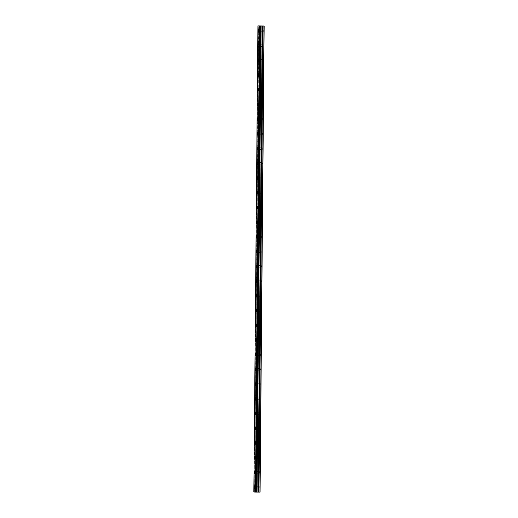 <?xml version="1.0" encoding="UTF-8"?>
<svg xmlns="http://www.w3.org/2000/svg" width="518" height="518" viewBox="0 0 518 518"><rect width="100%" height="100%" fill="white"/><g stroke="black" fill="none" stroke-linecap="round" stroke-linejoin="round"><path stroke-width="0.39" stroke-dasharray="2.59 1.94" d="M260.424 30.847L260.722 30.005L260.722 31.721L260.424 30.847M262.956 30.853L263.261 30.012L263.254 31.727L262.956 30.853M256.442 487.121L256.74 486.279L257.038 487.153L256.74 487.995L256.442 487.121M258.981 487.127L259.278 486.285L259.272 488.001L258.981 487.127M256.572 472.403L256.87 471.561L257.168 472.435L256.863 473.277L256.572 472.403M259.104 472.41L259.401 471.568L259.401 473.284L259.104 472.41M256.701 457.685L256.999 456.837L256.993 458.56L256.701 457.685M259.233 457.692L259.531 456.85L259.531 458.566L259.233 457.692M256.831 442.968L257.129 442.119L257.122 443.842L256.831 442.968M259.363 442.974L259.66 442.126L259.952 443L259.654 443.848L259.363 442.974M256.96 428.244L257.258 427.402L257.55 428.276L257.252 429.118L256.96 428.244M259.492 428.25L259.79 427.408L260.081 428.282L259.783 429.131L259.492 428.25M257.083 413.526L257.388 412.684L257.381 414.4L257.083 413.526M259.622 413.532L259.919 412.691L259.913 414.406L259.622 413.532M257.213 398.808L257.511 397.966L257.809 398.841L257.511 399.682L257.213 398.808M259.751 398.815L260.049 397.973L260.042 399.689L259.751 398.815M257.342 384.091L257.64 383.249L257.938 384.123L257.64 384.965L257.342 384.091M259.874 384.097L260.172 383.255L260.172 384.971L259.874 384.097M257.472 369.373L257.77 368.531L257.763 370.247L257.472 369.373M260.004 369.379L260.301 368.538L260.599 369.412L260.301 370.253L260.004 369.379M257.601 354.655L257.899 353.813L257.893 355.529L257.601 354.655M260.133 354.662L260.431 353.82L260.729 354.694L260.424 355.536L260.133 354.662M257.731 339.938L258.029 339.089L258.32 339.963L258.022 340.812L257.731 339.938M260.263 339.944L260.56 339.102L260.852 339.976L260.554 340.818L260.263 339.944M257.854 325.22L258.158 324.372L258.152 326.094L257.854 325.22M260.392 325.226L260.69 324.378L260.683 326.1L260.392 325.226M257.983 310.496L258.281 309.654L258.579 310.528L258.281 311.37L257.983 310.496M260.522 310.502L260.819 309.66L261.111 310.535L260.813 311.383L260.522 310.502M258.113 295.778L258.411 294.936L258.709 295.81L258.411 296.652L258.113 295.778M260.645 295.784L260.942 294.943L260.942 296.659L260.645 295.784M258.242 281.06L258.54 280.219L258.534 281.934L258.242 281.06M260.774 281.067L261.072 280.225L261.37 281.099L261.072 281.941L260.774 281.067M258.372 266.343L258.67 265.501L258.663 267.217L258.372 266.343M260.904 266.349L261.201 265.507L261.499 266.381L261.195 267.223L260.904 266.349M258.501 251.625L258.799 250.783L258.793 252.499L258.501 251.625M261.033 251.631L261.331 250.79L261.325 252.506L261.033 251.631M258.631 236.907L258.929 236.066L258.922 237.781L258.631 236.907M261.163 236.914L261.46 236.072L261.454 237.788L261.163 236.914M258.754 222.19L259.052 221.341L259.35 222.216L259.052 223.064L258.754 222.19M261.292 222.196L261.59 221.348L261.584 223.07L261.292 222.196M258.883 207.465L259.181 206.624L259.479 207.498L259.181 208.346L258.883 207.465M261.415 207.478L261.719 206.63L261.713 208.353L261.415 207.478M259.013 192.748L259.311 191.906L259.304 193.622L259.013 192.748M261.545 192.754L261.843 191.913L262.14 192.787L261.843 193.628L261.545 192.754M259.142 178.03L259.44 177.188L259.434 178.904L259.142 178.03M261.674 178.037L261.972 177.195L262.27 178.069L261.966 178.911L261.674 178.037M259.272 163.312L259.57 162.471L259.563 164.187L259.272 163.312M261.804 163.319L262.102 162.477L262.393 163.351L262.095 164.193L261.804 163.319M259.401 148.595L259.699 147.753L259.991 148.627L259.693 149.469L259.401 148.595M261.933 148.601L262.231 147.759L262.225 149.475L261.933 148.601M259.524 133.877L259.822 133.035L260.12 133.909L259.822 134.751L259.524 133.877M262.063 133.884L262.361 133.042L262.652 133.916L262.354 134.758L262.063 133.884M259.654 119.159L259.952 118.311L259.952 120.034L259.654 119.159M262.186 119.166L262.49 118.324L262.484 120.04L262.186 119.166M259.783 104.442L260.081 103.594L260.379 104.468L260.075 105.316L259.783 104.442M262.315 104.448L262.613 103.6L262.911 104.474L262.613 105.322L262.315 104.448M259.913 89.718L260.211 88.876L260.204 90.592L259.913 89.718M262.445 89.731L262.743 88.882L263.04 89.756L262.736 90.605L262.445 89.731M260.042 75L260.34 74.158L260.632 75.032L260.334 75.874L260.042 75M262.574 75.006L262.872 74.165L262.866 75.881L262.574 75.006M260.172 60.282L260.47 59.44L260.761 60.315L260.463 61.156L260.172 60.282M262.704 60.289L263.002 59.447L262.995 61.163L262.704 60.289M260.295 45.565L260.593 44.723L260.891 45.597L260.593 46.439L260.295 45.565M262.833 45.571L263.131 44.729L263.125 46.445L262.833 45.571M261.189 30.886A1.347 0.466 -89.8 0 0 260.729 29.513A1.347 0.466 -89.8 0 0 260.256 30.84A1.347 0.466 -89.8 0 0 260.716 32.213A1.347 0.466 -89.8 0 0 261.189 30.886M257.206 487.16A1.347 0.466 -89.8 0 0 256.747 485.787A1.347 0.466 -89.8 0 0 256.274 487.114A1.347 0.466 -89.8 0 0 256.734 488.487A1.347 0.466 -89.8 0 0 257.206 487.16M257.336 472.442A1.347 0.466 -89.8 0 0 256.87 471.069A1.347 0.466 -89.8 0 0 256.404 472.39A1.347 0.466 -89.8 0 0 256.863 473.769A1.347 0.466 -89.8 0 0 257.336 472.442M257.465 457.724A1.347 0.466 -89.8 0 0 256.999 456.352A1.347 0.466 -89.8 0 0 256.533 457.672A1.347 0.466 -89.8 0 0 256.993 459.052A1.347 0.466 -89.8 0 0 257.465 457.724M257.588 443.007A1.347 0.466 -89.8 0 0 257.129 441.634A1.347 0.466 -89.8 0 0 256.663 442.955A1.347 0.466 -89.8 0 0 257.122 444.327A1.347 0.466 -89.8 0 0 257.588 443.007M257.718 428.289A1.347 0.466 -89.8 0 0 257.258 426.91A1.347 0.466 -89.8 0 0 256.792 428.237A1.347 0.466 -89.8 0 0 257.252 429.61A1.347 0.466 -89.8 0 0 257.718 428.289M257.847 413.571A1.347 0.466 -89.8 0 0 257.388 412.192A1.347 0.466 -89.8 0 0 256.915 413.519A1.347 0.466 -89.8 0 0 257.381 414.892A1.347 0.466 -89.8 0 0 257.847 413.571M257.977 398.847A1.347 0.466 -89.8 0 0 257.517 397.474A1.347 0.466 -89.8 0 0 257.045 398.802A1.347 0.466 -89.8 0 0 257.504 400.174A1.347 0.466 -89.8 0 0 257.977 398.847M258.106 384.129A1.347 0.466 -89.8 0 0 257.64 382.757A1.347 0.466 -89.8 0 0 257.174 384.084A1.347 0.466 -89.8 0 0 257.634 385.457A1.347 0.466 -89.8 0 0 258.106 384.129M258.236 369.412A1.347 0.466 -89.8 0 0 257.77 368.039A1.347 0.466 -89.8 0 0 257.304 369.366A1.347 0.466 -89.8 0 0 257.763 370.739A1.347 0.466 -89.8 0 0 258.236 369.412M258.359 354.694A1.347 0.466 -89.8 0 0 257.899 353.321A1.347 0.466 -89.8 0 0 257.433 354.642A1.347 0.466 -89.8 0 0 257.893 356.021A1.347 0.466 -89.8 0 0 258.359 354.694M258.488 339.976A1.347 0.466 -89.8 0 0 258.029 338.604A1.347 0.466 -89.8 0 0 257.563 339.925A1.347 0.466 -89.8 0 0 258.022 341.297A1.347 0.466 -89.8 0 0 258.488 339.976M258.618 325.259A1.347 0.466 -89.8 0 0 258.158 323.886A1.347 0.466 -89.8 0 0 257.686 325.207A1.347 0.466 -89.8 0 0 258.152 326.58A1.347 0.466 -89.8 0 0 258.618 325.259M258.747 310.541A1.347 0.466 -89.8 0 0 258.288 309.162A1.347 0.466 -89.8 0 0 257.815 310.489A1.347 0.466 -89.8 0 0 258.275 311.862A1.347 0.466 -89.8 0 0 258.747 310.541M258.877 295.817A1.347 0.466 -89.8 0 0 258.411 294.444A1.347 0.466 -89.8 0 0 257.945 295.772A1.347 0.466 -89.8 0 0 258.404 297.144A1.347 0.466 -89.8 0 0 258.877 295.817M259.006 281.099A1.347 0.466 -89.8 0 0 258.54 279.726A1.347 0.466 -89.8 0 0 258.074 281.054A1.347 0.466 -89.8 0 0 258.534 282.427A1.347 0.466 -89.8 0 0 259.006 281.099M259.129 266.381A1.347 0.466 -89.8 0 0 258.67 265.009A1.347 0.466 -89.8 0 0 258.204 266.336A1.347 0.466 -89.8 0 0 258.663 267.709A1.347 0.466 -89.8 0 0 259.129 266.381M259.259 251.664A1.347 0.466 -89.8 0 0 258.799 250.291A1.347 0.466 -89.8 0 0 258.333 251.612A1.347 0.466 -89.8 0 0 258.793 252.991A1.347 0.466 -89.8 0 0 259.259 251.664M259.389 236.946A1.347 0.466 -89.8 0 0 258.929 235.573A1.347 0.466 -89.8 0 0 258.456 236.894A1.347 0.466 -89.8 0 0 258.922 238.274A1.347 0.466 -89.8 0 0 259.389 236.946M259.518 222.228A1.347 0.466 -89.8 0 0 259.058 220.856A1.347 0.466 -89.8 0 0 258.586 222.177A1.347 0.466 -89.8 0 0 259.052 223.549A1.347 0.466 -89.8 0 0 259.518 222.228M259.647 207.511A1.347 0.466 -89.8 0 0 259.181 206.132A1.347 0.466 -89.8 0 0 258.715 207.459A1.347 0.466 -89.8 0 0 259.175 208.832A1.347 0.466 -89.8 0 0 259.647 207.511M259.777 192.793A1.347 0.466 -89.8 0 0 259.311 191.414A1.347 0.466 -89.8 0 0 258.845 192.741A1.347 0.466 -89.8 0 0 259.304 194.114A1.347 0.466 -89.8 0 0 259.777 192.793M259.9 178.069A1.347 0.466 -89.8 0 0 259.44 176.696A1.347 0.466 -89.8 0 0 258.974 178.024A1.347 0.466 -89.8 0 0 259.434 179.396A1.347 0.466 -89.8 0 0 259.9 178.069M260.03 163.351A1.347 0.466 -89.8 0 0 259.57 161.979A1.347 0.466 -89.8 0 0 259.104 163.306A1.347 0.466 -89.8 0 0 259.563 164.679A1.347 0.466 -89.8 0 0 260.03 163.351M260.159 148.634A1.347 0.466 -89.8 0 0 259.699 147.261A1.347 0.466 -89.8 0 0 259.227 148.588A1.347 0.466 -89.8 0 0 259.693 149.961A1.347 0.466 -89.8 0 0 260.159 148.634M260.289 133.916A1.347 0.466 -89.8 0 0 259.829 132.543A1.347 0.466 -89.8 0 0 259.356 133.864A1.347 0.466 -89.8 0 0 259.822 135.243A1.347 0.466 -89.8 0 0 260.289 133.916M260.418 119.198A1.347 0.466 -89.8 0 0 259.958 117.826A1.347 0.466 -89.8 0 0 259.486 119.146A1.347 0.466 -89.8 0 0 259.945 120.526A1.347 0.466 -89.8 0 0 260.418 119.198M260.548 104.481A1.347 0.466 -89.8 0 0 260.081 103.108A1.347 0.466 -89.8 0 0 259.615 104.429A1.347 0.466 -89.8 0 0 260.075 105.802A1.347 0.466 -89.8 0 0 260.548 104.481M260.671 89.763A1.347 0.466 -89.8 0 0 260.211 88.384A1.347 0.466 -89.8 0 0 259.745 89.711A1.347 0.466 -89.8 0 0 260.204 91.084A1.347 0.466 -89.8 0 0 260.671 89.763M260.8 75.045A1.347 0.466 -89.8 0 0 260.34 73.666A1.347 0.466 -89.8 0 0 259.874 74.993A1.347 0.466 -89.8 0 0 260.334 76.366A1.347 0.466 -89.8 0 0 260.8 75.045M260.93 60.321A1.347 0.466 -89.8 0 0 260.47 58.948A1.347 0.466 -89.8 0 0 259.997 60.276A1.347 0.466 -89.8 0 0 260.463 61.648A1.347 0.466 -89.8 0 0 260.93 60.321M261.059 45.603A1.347 0.466 -89.8 0 0 260.599 44.231A1.347 0.466 -89.8 0 0 260.127 45.558A1.347 0.466 -89.8 0 0 260.593 46.931A1.347 0.466 -89.8 0 0 261.059 45.603M260.69 26.004L256.617 492.087M259.356 25.913L255.29 491.996L256.714 492.003L257.064 491.996L261.13 25.906M262.425 25.919L258.359 492.003L260.101 492.094M257.938 25.906L254.131 491.99M258.242 25.9L254.124 491.99L258.191 25.906M254.17 491.983L254.629 491.99L258.696 25.9M258.786 25.9L254.629 491.99M254.72 491.99L255.244 491.996L259.311 25.913M255.568 492.003L259.635 25.913M261.201 25.906L257.064 491.996M257.129 491.996L257.977 491.996L262.043 25.913M262.076 25.913L257.977 491.996M258.009 491.996L258.359 492.003M256.643 492.003L260.709 25.919M259.544 25.913L255.471 492.003M258.333 492.003L262.399 25.913M260.781 25.919L256.714 492.003M263.261 30.012L260.722 30.005M259.278 486.285L256.74 486.279M259.401 471.568L256.87 471.561M259.531 456.85L256.999 456.837M259.66 442.126L257.129 442.119M259.79 427.408L257.258 427.402M259.919 412.691L257.388 412.684M260.049 397.973L257.511 397.966M260.172 383.255L257.64 383.249M260.301 368.538L257.77 368.531M260.431 353.82L257.899 353.813M260.56 339.102L258.029 339.089M260.69 324.378L258.158 324.372M260.819 309.66L258.281 309.654M260.942 294.943L258.411 294.936M261.072 280.225L258.54 280.219M261.201 265.507L258.67 265.501M261.331 250.79L258.799 250.783M261.46 236.072L258.929 236.066M261.59 221.348L259.052 221.341M261.719 206.63L259.181 206.624M261.843 191.913L259.311 191.906M261.972 177.195L259.44 177.188M262.102 162.477L259.57 162.471M262.231 147.759L259.699 147.753M262.361 133.042L259.822 133.035M262.49 118.324L259.952 118.311M262.613 103.6L260.081 103.594M262.743 88.882L260.211 88.876M262.872 74.165L260.34 74.158M263.002 59.447L260.47 59.44M263.131 44.729L260.593 44.723M260.729 29.513L258.65 29.507M256.747 485.787L254.668 485.78M256.87 471.069L254.798 471.063M256.999 456.352L254.927 456.345M257.129 441.634L255.057 441.627M257.258 426.91L255.186 426.91M257.388 412.192L255.316 412.186M257.517 397.474L255.445 397.468M257.64 382.757L255.568 382.75M257.77 368.039L255.698 368.033M257.899 353.321L255.827 353.315M258.029 338.604L255.957 338.597M258.158 323.886L256.086 323.879M258.288 309.162L256.216 309.162M258.411 294.444L256.339 294.438M258.54 279.726L256.468 279.72M258.67 265.009L256.598 265.002M258.799 250.291L256.727 250.285M258.929 235.573L256.857 235.567M259.058 220.856L256.986 220.849M259.181 206.132L257.109 206.132M259.311 191.414L257.239 191.407M259.44 176.696L257.368 176.69M259.57 161.979L257.498 161.972M259.699 147.261L257.627 147.254M259.829 132.543L257.757 132.537M259.958 117.826L257.88 117.819M260.081 103.108L258.009 103.101M260.211 88.384L258.139 88.384M260.34 73.666L258.268 73.66M260.47 58.948L258.398 58.942M260.599 44.231L258.527 44.224M263.254 31.727L260.722 31.721M259.272 488.001L256.74 487.995M259.401 473.284L256.863 473.277M259.531 458.566L256.993 458.56M259.654 443.848L257.122 443.842M259.783 429.131L257.252 429.118M259.913 414.406L257.381 414.4M260.042 399.689L257.511 399.682M260.172 384.971L257.64 384.965M260.301 370.253L257.763 370.247M260.424 355.536L257.893 355.529M260.554 340.818L258.022 340.812M260.683 326.1L258.152 326.094M260.813 311.383L258.281 311.37M260.942 296.659L258.411 296.652M261.072 281.941L258.534 281.934M261.195 267.223L258.663 267.217M261.325 252.506L258.793 252.499M261.454 237.788L258.922 237.781M261.584 223.07L259.052 223.064M261.713 208.353L259.181 208.346M261.843 193.628L259.304 193.622M261.966 178.911L259.434 178.904M262.095 164.193L259.563 164.187M262.225 149.475L259.693 149.469M262.354 134.758L259.822 134.751M262.484 120.04L259.952 120.034M262.613 105.322L260.075 105.316M262.736 90.605L260.204 90.592M262.866 75.881L260.334 75.874M262.995 61.163L260.463 61.156M263.125 46.445L260.593 46.439M260.716 32.213L258.644 32.207M256.734 488.487L254.662 488.48M256.863 473.769L254.791 473.763M256.993 459.052L254.921 459.045M257.122 444.327L255.05 444.327M257.252 429.61L255.18 429.603M257.381 414.892L255.309 414.886M257.504 400.174L255.432 400.168M257.634 385.457L255.562 385.45M257.763 370.739L255.691 370.733M257.893 356.021L255.821 356.015M258.022 341.297L255.95 341.297M258.152 326.58L256.08 326.573M258.275 311.862L256.203 311.855M258.404 297.144L256.332 297.138M258.534 282.427L256.462 282.42M258.663 267.709L256.591 267.702M258.793 252.991L256.721 252.985M258.922 238.274L256.85 238.267M259.052 223.549L256.973 223.549M259.175 208.832L257.103 208.825M259.304 194.114L257.232 194.108M259.434 179.396L257.362 179.39M259.563 164.679L257.491 164.672M259.693 149.961L257.621 149.955M259.822 135.243L257.744 135.237M259.945 120.526L257.873 120.519M260.075 105.802L258.003 105.802M260.204 91.084L258.132 91.077M260.334 76.366L258.262 76.36M260.463 61.648L258.391 61.642M260.593 46.931L258.514 46.924"/><path stroke-width="0.78" d="M259.117 30.879A1.347 0.466 -89.8 0 0 258.65 29.507A1.347 0.466 -89.8 0 0 258.184 30.834A1.347 0.466 -89.8 0 0 258.644 32.207A1.347 0.466 -89.8 0 0 259.117 30.879M255.134 487.153A1.347 0.466 -89.8 0 0 254.668 485.78A1.347 0.466 -89.8 0 0 254.202 487.108A1.347 0.466 -89.8 0 0 254.662 488.48A1.347 0.466 -89.8 0 0 255.134 487.153M255.264 472.435A1.347 0.466 -89.8 0 0 254.798 471.063A1.347 0.466 -89.8 0 0 254.332 472.39A1.347 0.466 -89.8 0 0 254.791 473.763A1.347 0.466 -89.8 0 0 255.264 472.435M255.387 457.718A1.347 0.466 -89.8 0 0 254.927 456.345A1.347 0.466 -89.8 0 0 254.461 457.666A1.347 0.466 -89.8 0 0 254.921 459.045A1.347 0.466 -89.8 0 0 255.387 457.718M255.516 443A1.347 0.466 -89.8 0 0 255.057 441.627A1.347 0.466 -89.8 0 0 254.591 442.948A1.347 0.466 -89.8 0 0 255.05 444.327A1.347 0.466 -89.8 0 0 255.516 443M255.646 428.282A1.347 0.466 -89.8 0 0 255.186 426.91A1.347 0.466 -89.8 0 0 254.714 428.231A1.347 0.466 -89.8 0 0 255.18 429.603A1.347 0.466 -89.8 0 0 255.646 428.282M255.775 413.565A1.347 0.466 -89.8 0 0 255.316 412.186A1.347 0.466 -89.8 0 0 254.843 413.513A1.347 0.466 -89.8 0 0 255.309 414.886A1.347 0.466 -89.8 0 0 255.775 413.565M255.905 398.847A1.347 0.466 -89.8 0 0 255.445 397.468A1.347 0.466 -89.8 0 0 254.973 398.795A1.347 0.466 -89.8 0 0 255.432 400.168A1.347 0.466 -89.8 0 0 255.905 398.847M256.034 384.123A1.347 0.466 -89.8 0 0 255.568 382.75A1.347 0.466 -89.8 0 0 255.102 384.078A1.347 0.466 -89.8 0 0 255.562 385.45A1.347 0.466 -89.8 0 0 256.034 384.123M256.157 369.405A1.347 0.466 -89.8 0 0 255.698 368.033A1.347 0.466 -89.8 0 0 255.232 369.36A1.347 0.466 -89.8 0 0 255.691 370.733A1.347 0.466 -89.8 0 0 256.157 369.405M256.287 354.688A1.347 0.466 -89.8 0 0 255.827 353.315A1.347 0.466 -89.8 0 0 255.361 354.642A1.347 0.466 -89.8 0 0 255.821 356.015A1.347 0.466 -89.8 0 0 256.287 354.688M256.416 339.97A1.347 0.466 -89.8 0 0 255.957 338.597A1.347 0.466 -89.8 0 0 255.484 339.918A1.347 0.466 -89.8 0 0 255.95 341.297A1.347 0.466 -89.8 0 0 256.416 339.97M256.546 325.252A1.347 0.466 -89.8 0 0 256.086 323.879A1.347 0.466 -89.8 0 0 255.614 325.2A1.347 0.466 -89.8 0 0 256.08 326.573A1.347 0.466 -89.8 0 0 256.546 325.252M256.675 310.535A1.347 0.466 -89.8 0 0 256.216 309.162A1.347 0.466 -89.8 0 0 255.743 310.483A1.347 0.466 -89.8 0 0 256.203 311.855A1.347 0.466 -89.8 0 0 256.675 310.535M256.805 295.817A1.347 0.466 -89.8 0 0 256.339 294.438A1.347 0.466 -89.8 0 0 255.873 295.765A1.347 0.466 -89.8 0 0 256.332 297.138A1.347 0.466 -89.8 0 0 256.805 295.817M256.934 281.093A1.347 0.466 -89.8 0 0 256.468 279.72A1.347 0.466 -89.8 0 0 256.002 281.047A1.347 0.466 -89.8 0 0 256.462 282.42A1.347 0.466 -89.8 0 0 256.934 281.093M257.058 266.375A1.347 0.466 -89.8 0 0 256.598 265.002A1.347 0.466 -89.8 0 0 256.132 266.33A1.347 0.466 -89.8 0 0 256.591 267.702A1.347 0.466 -89.8 0 0 257.058 266.375M257.187 251.657A1.347 0.466 -89.8 0 0 256.727 250.285A1.347 0.466 -89.8 0 0 256.255 251.612A1.347 0.466 -89.8 0 0 256.721 252.985A1.347 0.466 -89.8 0 0 257.187 251.657M257.316 236.94A1.347 0.466 -89.8 0 0 256.857 235.567A1.347 0.466 -89.8 0 0 256.384 236.888A1.347 0.466 -89.8 0 0 256.85 238.267A1.347 0.466 -89.8 0 0 257.316 236.94M257.446 222.222A1.347 0.466 -89.8 0 0 256.986 220.849A1.347 0.466 -89.8 0 0 256.514 222.17A1.347 0.466 -89.8 0 0 256.973 223.549A1.347 0.466 -89.8 0 0 257.446 222.222M257.575 207.504A1.347 0.466 -89.8 0 0 257.109 206.132A1.347 0.466 -89.8 0 0 256.643 207.453A1.347 0.466 -89.8 0 0 257.103 208.825A1.347 0.466 -89.8 0 0 257.575 207.504M257.705 192.787A1.347 0.466 -89.8 0 0 257.239 191.407A1.347 0.466 -89.8 0 0 256.773 192.735A1.347 0.466 -89.8 0 0 257.232 194.108A1.347 0.466 -89.8 0 0 257.705 192.787M257.828 178.069A1.347 0.466 -89.8 0 0 257.368 176.69A1.347 0.466 -89.8 0 0 256.902 178.017A1.347 0.466 -89.8 0 0 257.362 179.39A1.347 0.466 -89.8 0 0 257.828 178.069M257.958 163.345A1.347 0.466 -89.8 0 0 257.498 161.972A1.347 0.466 -89.8 0 0 257.025 163.299A1.347 0.466 -89.8 0 0 257.491 164.672A1.347 0.466 -89.8 0 0 257.958 163.345M258.087 148.627A1.347 0.466 -89.8 0 0 257.627 147.254A1.347 0.466 -89.8 0 0 257.155 148.582A1.347 0.466 -89.8 0 0 257.621 149.955A1.347 0.466 -89.8 0 0 258.087 148.627M258.217 133.909A1.347 0.466 -89.8 0 0 257.757 132.537A1.347 0.466 -89.8 0 0 257.284 133.864A1.347 0.466 -89.8 0 0 257.744 135.237A1.347 0.466 -89.8 0 0 258.217 133.909M258.346 119.192A1.347 0.466 -89.8 0 0 257.88 117.819A1.347 0.466 -89.8 0 0 257.414 119.14A1.347 0.466 -89.8 0 0 257.873 120.519A1.347 0.466 -89.8 0 0 258.346 119.192M258.476 104.474A1.347 0.466 -89.8 0 0 258.009 103.101A1.347 0.466 -89.8 0 0 257.543 104.422A1.347 0.466 -89.8 0 0 258.003 105.802A1.347 0.466 -89.8 0 0 258.476 104.474M258.599 89.756A1.347 0.466 -89.8 0 0 258.139 88.384A1.347 0.466 -89.8 0 0 257.673 89.705A1.347 0.466 -89.8 0 0 258.132 91.077A1.347 0.466 -89.8 0 0 258.599 89.756M258.728 75.039A1.347 0.466 -89.8 0 0 258.268 73.66A1.347 0.466 -89.8 0 0 257.802 74.987A1.347 0.466 -89.8 0 0 258.262 76.36A1.347 0.466 -89.8 0 0 258.728 75.039M258.858 60.321A1.347 0.466 -89.8 0 0 258.398 58.942A1.347 0.466 -89.8 0 0 257.925 60.269A1.347 0.466 -89.8 0 0 258.391 61.642A1.347 0.466 -89.8 0 0 258.858 60.321M258.987 45.597A1.347 0.466 -89.8 0 0 258.527 44.224A1.347 0.466 -89.8 0 0 258.055 45.552A1.347 0.466 -89.8 0 0 258.514 46.924A1.347 0.466 -89.8 0 0 258.987 45.597M260.645 26.004L256.572 492.094L260.69 26.004L257.899 25.906L264.167 26.01L260.088 492.094L264.167 26.01M256.572 492.094L256.119 492.087L260.185 26.004M256.624 492.087L260.968 25.997L256.624 492.087M260.968 25.997L263.053 26.01L258.981 492.1L263.053 26.01M260.088 492.094L264.005 26.01L263.144 26.01M263.992 26.017L259.939 492.1L259.078 492.1M258.981 492.1L256.902 492.081M260.094 26.004L256.119 492.087M256.028 492.087L255.497 492.081L259.563 25.991M259.479 25.991L255.497 492.081M255.413 492.081L253.833 491.996L257.906 25.906L253.833 491.996M260.936 25.997L256.87 492.081M257.058 492.081L261.124 25.997M262.199 25.997L258.132 492.081M258.223 492.087L262.289 25.997M256.986 492.081L261.053 25.997"/></g></svg>
